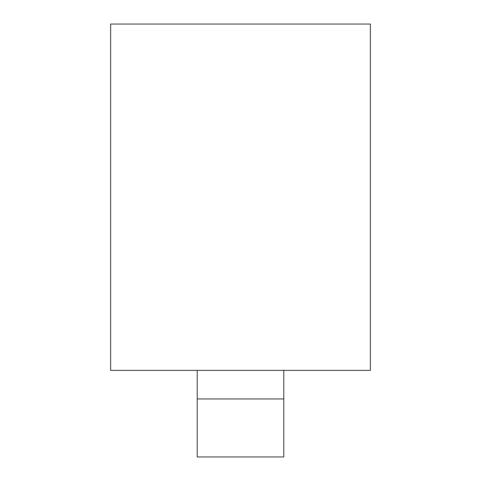 <?xml version="1.0" encoding="UTF-8"?>
<svg xmlns="http://www.w3.org/2000/svg" width="481" height="481" viewBox="0 0 481 481"><rect width="100%" height="100%" fill="white"/><g stroke="black" fill="none" stroke-linecap="round" stroke-linejoin="round"><path stroke-width="0.72" d="M283.79 398.953L283.79 456.95L197.21 456.95L197.21 398.953L283.79 398.953L283.79 370.37M197.21 370.37L197.21 398.953M370.37 24.05L110.63 24.05L110.63 370.37L370.37 370.37L370.37 24.05"/></g></svg>
